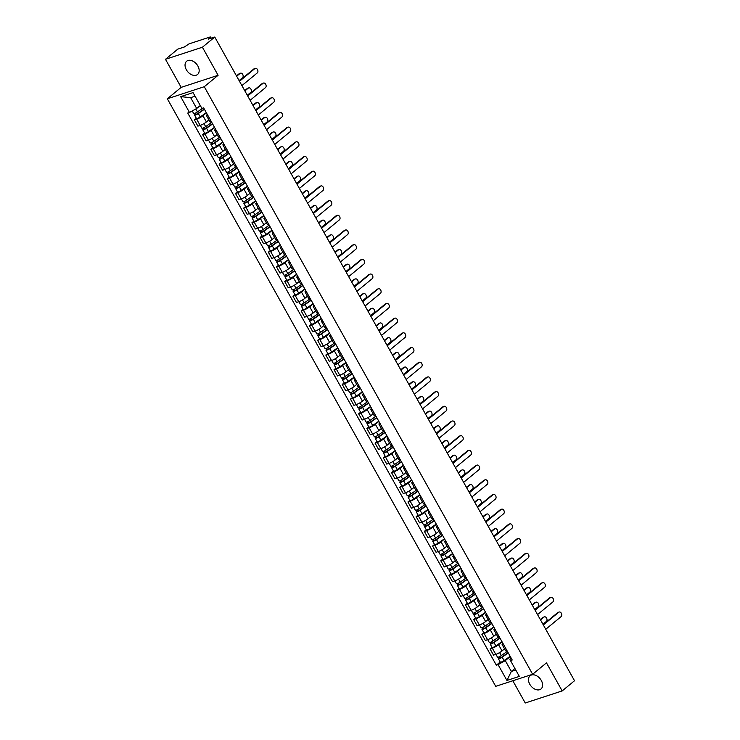 <?xml version="1.0" encoding="UTF-8"?>
<svg xmlns="http://www.w3.org/2000/svg" width="740" height="740" viewBox="0 0 740 740"><rect width="100%" height="100%" fill="white"/><g stroke="black" fill="none" stroke-linecap="round" stroke-linejoin="round"><path stroke-width="1.11" d="M541.301 680.476A8.575 5.837 -129.5 0 0 530.09 675.75A8.575 5.837 -129.5 0 0 529.784 684.25A8.575 5.837 -129.5 0 0 540.995 688.977A8.575 5.837 -129.5 0 0 541.301 680.476M197.867 65.98A8.575 5.837 -129.5 0 0 186.656 61.244A8.575 5.837 -129.5 0 0 186.351 69.745A8.575 5.837 -129.5 0 0 197.562 74.472A8.575 5.837 -129.5 0 0 197.867 65.98M512.811 680.754L525.243 703L562.169 690.929L574.518 680.745L214.757 37.037L202.409 47.221L165.483 59.292L181.171 87.366L167.342 98.781L495.717 686.341L532.643 674.27L204.268 86.71L218.097 75.295L202.409 47.221M165.483 59.292L177.831 49.108L184.371 46.972L189.014 43.882L209.91 37.046L210.585 37L211.251 38.184M562.169 690.929L546.481 662.855L532.643 674.27M210.595 38.397L210.151 37.592L208.227 39.174L214.757 37.037M210.151 37.592L210.585 37M206.423 112.841L202.927 115.736A5.051 0.953 150.8 0 1 196.674 119.196L194.417 119.936L197.894 126.151L200.151 125.421A5.051 0.953 -29.2 0 0 206.395 121.952L208.893 119.899M207.922 115.523A5.051 0.953 150.8 0 1 206.488 115.597A5.051 0.953 150.8 0 1 207.302 114.413M196.368 118.335L194.417 119.936M206.488 115.597L209.966 121.813A5.051 0.953 -29.2 0 0 211.399 121.739M214.637 127.539L211.141 130.425A5.051 0.953 150.8 0 1 204.888 133.894L202.631 134.634L206.108 140.85L208.356 140.11A5.051 0.953 -29.2 0 0 214.609 136.641L217.107 134.588M216.136 130.212A5.051 0.953 150.8 0 1 214.702 130.286A5.051 0.953 150.8 0 1 215.516 129.102M204.573 133.024L202.631 134.634M214.702 130.286L218.171 136.502A5.051 0.953 -29.2 0 0 219.613 136.428M222.851 142.237L219.345 145.123A5.051 0.953 150.8 0 1 213.102 148.592L210.845 149.323L214.322 155.539L216.57 154.808A5.051 0.953 -29.2 0 0 222.823 151.339L225.321 149.286M224.35 144.911A5.051 0.953 150.8 0 1 222.916 144.985A5.051 0.953 150.8 0 1 223.73 143.801M212.787 147.722L210.845 149.323M222.916 144.985L226.385 151.201A5.051 0.953 -29.2 0 0 227.818 151.126M231.065 156.926L227.559 159.812A5.051 0.953 150.8 0 1 221.306 163.281L219.059 164.021L222.527 170.237L224.784 169.497A5.051 0.953 -29.2 0 0 231.037 166.037L233.526 163.975M232.564 159.6A5.051 0.953 150.8 0 1 231.121 159.674A5.051 0.953 150.8 0 1 231.935 158.49M221.001 162.412L219.059 164.021M231.121 159.674L234.599 165.889A5.051 0.953 -29.2 0 0 236.032 165.815M239.279 171.625L235.773 174.511A5.051 0.953 150.8 0 1 229.52 177.979L227.273 178.71L230.741 184.926L232.998 184.195A5.051 0.953 -29.2 0 0 239.251 180.727L241.739 178.673M240.768 174.298A5.051 0.953 150.8 0 1 239.335 174.372A5.051 0.953 150.8 0 1 240.149 173.188M229.215 177.11L227.273 178.71M239.335 174.372L242.812 180.588A5.051 0.953 -29.2 0 0 244.246 180.514M247.484 186.314L243.987 189.2A5.051 0.953 150.8 0 1 237.734 192.668L235.477 193.408L238.955 199.624L241.212 198.884A5.051 0.953 -29.2 0 0 247.456 195.425L249.954 193.362M248.982 188.987A5.051 0.953 150.8 0 1 247.549 189.061A5.051 0.953 150.8 0 1 248.363 187.877M237.429 191.799L235.477 193.408M247.549 189.061L251.026 195.277A5.051 0.953 -29.2 0 0 252.46 195.203M255.698 201.012L252.201 203.898A5.051 0.953 150.8 0 1 245.948 207.367L243.691 208.097L247.169 214.313L249.417 213.583A5.051 0.953 -29.2 0 0 255.67 210.114L258.168 208.06M257.196 203.685A5.051 0.953 150.8 0 1 255.763 203.759A5.051 0.953 150.8 0 1 256.577 202.575M245.634 206.497L243.691 208.097M255.763 203.759L259.231 209.975A5.051 0.953 -29.2 0 0 260.674 209.901M263.912 215.701L260.406 218.596A5.051 0.953 150.8 0 1 254.162 222.056L251.905 222.796L255.383 229.012L257.631 228.272A5.051 0.953 -29.2 0 0 263.884 224.812L266.382 222.749M265.41 218.374A5.051 0.953 150.8 0 1 263.976 218.448A5.051 0.953 150.8 0 1 264.791 217.264M253.848 221.186L251.905 222.796M263.976 218.448L267.445 224.664A5.051 0.953 -29.2 0 0 268.879 224.59M272.126 230.399L268.62 233.285A5.051 0.953 150.8 0 1 262.367 236.754L260.119 237.485L263.588 243.701L265.845 242.97A5.051 0.953 -29.2 0 0 272.098 239.501L274.586 237.447M273.624 233.072A5.051 0.953 150.8 0 1 272.181 233.146A5.051 0.953 150.8 0 1 272.995 231.962M262.062 235.884L260.119 237.485M272.181 233.146L275.659 239.362A5.051 0.953 -29.2 0 0 277.093 239.288M280.34 245.088L276.834 247.983A5.051 0.953 150.8 0 1 270.581 251.443L268.333 252.183L271.802 258.399L274.059 257.659A5.051 0.953 -29.2 0 0 280.312 254.199L282.8 252.136M281.829 247.761A5.051 0.953 150.8 0 1 280.395 247.835A5.051 0.953 150.8 0 1 281.209 246.651M270.276 250.573L268.333 252.183M280.395 247.835L283.873 254.051A5.051 0.953 -29.2 0 0 285.307 253.987M288.545 259.786L285.048 262.672A5.051 0.953 150.8 0 1 278.795 266.141L276.538 266.872L280.016 273.088L282.273 272.357A5.051 0.953 -29.2 0 0 288.517 268.888L291.014 266.835M290.043 262.46A5.051 0.953 150.8 0 1 288.609 262.534A5.051 0.953 150.8 0 1 289.423 261.35M278.49 265.272L276.538 266.872M288.609 262.534L292.087 268.75A5.051 0.953 -29.2 0 0 293.521 268.675M296.759 274.475L293.262 277.371A5.051 0.953 150.8 0 1 287.009 280.83L284.752 281.57L288.23 287.786L290.478 287.046A5.051 0.953 -29.2 0 0 296.731 283.587L299.228 281.524M298.257 277.149A5.051 0.953 150.8 0 1 296.823 277.223A5.051 0.953 150.8 0 1 297.637 276.039M286.695 279.961L284.752 281.57M296.823 277.223L300.292 283.439A5.051 0.953 -29.2 0 0 301.726 283.374M304.973 289.173L301.467 292.06A5.051 0.953 150.8 0 1 295.223 295.528L292.966 296.259L296.444 302.475L298.692 301.744A5.051 0.953 -29.2 0 0 304.945 298.276L307.433 296.222M306.471 291.847A5.051 0.953 150.8 0 1 305.037 291.921A5.051 0.953 150.8 0 1 305.851 290.737M294.909 294.659L292.966 296.259M305.037 291.921L308.506 298.137A5.051 0.953 -29.2 0 0 309.94 298.063M313.187 303.863L309.681 306.758A5.051 0.953 150.8 0 1 303.428 310.217L301.18 310.957L304.649 317.173L306.906 316.433A5.051 0.953 -29.2 0 0 313.159 312.974L315.647 310.911M314.676 306.545A5.051 0.953 150.8 0 1 313.242 306.61A5.051 0.953 150.8 0 1 314.056 305.426M303.123 309.357L301.18 310.957M313.242 306.61L316.72 312.826A5.051 0.953 -29.2 0 0 318.154 312.761M321.401 318.561L317.895 321.447A5.051 0.953 150.8 0 1 311.642 324.916L309.394 325.646L312.863 331.862L315.12 331.132A5.051 0.953 -29.2 0 0 321.373 327.663L323.861 325.609M322.89 321.234A5.051 0.953 150.8 0 1 321.456 321.308A5.051 0.953 150.8 0 1 322.27 320.124M311.337 324.046L309.394 325.646M321.456 321.308L324.934 327.524A5.051 0.953 -29.2 0 0 326.368 327.45M329.605 333.25L326.109 336.145A5.051 0.953 150.8 0 1 319.856 339.605L317.599 340.345L321.077 346.561L323.334 345.821A5.051 0.953 -29.2 0 0 329.578 342.361L332.075 340.298M331.104 335.932A5.051 0.953 150.8 0 1 329.67 335.997A5.051 0.953 150.8 0 1 330.484 334.813M319.55 338.744L317.599 340.345M329.67 335.997L333.148 342.213A5.051 0.953 -29.2 0 0 334.582 342.148M337.819 347.948L334.323 350.834A5.051 0.953 150.8 0 1 328.07 354.303L325.813 355.034L329.291 361.259L331.539 360.519A5.051 0.953 -29.2 0 0 337.792 357.05L340.289 354.996M339.318 350.621A5.051 0.953 150.8 0 1 337.884 350.695A5.051 0.953 150.8 0 1 338.698 349.511M327.755 353.433L325.813 355.034M337.884 350.695L341.353 356.911A5.051 0.953 -29.2 0 0 342.786 356.837M346.033 362.637L342.528 365.532A5.051 0.953 150.8 0 1 336.284 368.992L334.027 369.732L337.505 375.948L339.753 375.208A5.051 0.953 -29.2 0 0 346.006 371.748L348.494 369.686M347.532 365.32A5.051 0.953 150.8 0 1 346.098 365.384A5.051 0.953 150.8 0 1 346.903 364.2M335.969 368.132L334.027 369.732M346.098 365.384L349.567 371.61A5.051 0.953 -29.2 0 0 351 371.536M354.247 377.335L350.742 380.221A5.051 0.953 150.8 0 1 344.489 383.69L342.241 384.43L345.71 390.646L347.966 389.906A5.051 0.953 -29.2 0 0 354.22 386.437L356.708 384.384M355.736 380.009A5.051 0.953 150.8 0 1 354.303 380.082A5.051 0.953 150.8 0 1 355.117 378.899M344.183 382.821L342.241 384.43M354.303 380.082L357.781 386.299A5.051 0.953 -29.2 0 0 359.214 386.225M362.461 392.024L358.956 394.92A5.051 0.953 150.8 0 1 352.703 398.379L350.455 399.119L353.924 405.335L356.18 404.595A5.051 0.953 -29.2 0 0 362.434 401.136L364.922 399.082M363.95 394.707A5.051 0.953 150.8 0 1 362.517 394.772A5.051 0.953 150.8 0 1 363.331 393.588M352.397 397.519L350.455 399.119M362.517 394.772L365.995 400.997A5.051 0.953 -29.2 0 0 367.429 400.923M370.666 406.723L367.17 409.608A5.051 0.953 150.8 0 1 360.917 413.077L358.66 413.817L362.138 420.033L364.394 419.293A5.051 0.953 -29.2 0 0 370.638 415.825L373.136 413.771M372.164 409.396A5.051 0.953 150.8 0 1 370.731 409.47A5.051 0.953 150.8 0 1 371.545 408.286M360.611 412.208L358.66 413.817M370.731 409.47L374.209 415.686A5.051 0.953 -29.2 0 0 375.643 415.612M378.88 421.411L375.374 424.307A5.051 0.953 150.8 0 1 369.131 427.766L366.874 428.506L370.351 434.722L372.599 433.992A5.051 0.953 -29.2 0 0 378.852 430.523L381.35 428.469M380.379 424.094A5.051 0.953 150.8 0 1 378.945 424.168A5.051 0.953 150.8 0 1 379.759 422.984M368.816 426.906L366.874 428.506M378.945 424.168L382.414 430.384A5.051 0.953 -29.2 0 0 383.847 430.31M387.094 436.11L383.588 438.996A5.051 0.953 150.8 0 1 377.335 442.464L375.088 443.204L378.565 449.421L380.813 448.681A5.051 0.953 -29.2 0 0 387.066 445.212L389.555 443.158M388.593 438.783A5.051 0.953 150.8 0 1 387.159 438.857A5.051 0.953 150.8 0 1 387.964 437.673M377.03 441.595L375.088 443.204M387.159 438.857L390.628 445.073A5.051 0.953 -29.2 0 0 392.061 444.999M395.308 450.808L391.802 453.694A5.051 0.953 150.8 0 1 385.549 457.163L383.302 457.894L386.77 464.11L389.027 463.379A5.051 0.953 -29.2 0 0 395.28 459.91L397.769 457.857M396.797 453.481A5.051 0.953 150.8 0 1 395.364 453.555A5.051 0.953 150.8 0 1 396.178 452.371M385.244 456.293L383.302 457.894M395.364 453.555L398.842 459.771A5.051 0.953 -29.2 0 0 400.275 459.697M403.522 465.497L400.016 468.383A5.051 0.953 150.8 0 1 393.763 471.852L391.516 472.592L394.984 478.808L397.241 478.068A5.051 0.953 -29.2 0 0 403.485 474.608L405.983 472.546M405.011 468.17A5.051 0.953 150.8 0 1 403.578 468.244A5.051 0.953 150.8 0 1 404.392 467.06M393.458 470.982L391.516 472.592M403.578 468.244L407.055 474.46A5.051 0.953 -29.2 0 0 408.489 474.386M411.727 480.195L408.23 483.081A5.051 0.953 150.8 0 1 401.977 486.55L399.72 487.281L403.198 493.497L405.446 492.766A5.051 0.953 -29.2 0 0 411.699 489.297L414.197 487.244M413.225 482.868A5.051 0.953 150.8 0 1 411.792 482.943A5.051 0.953 150.8 0 1 412.606 481.759M401.672 485.68L399.72 487.281M411.792 482.943L415.269 489.159A5.051 0.953 -29.2 0 0 416.703 489.085M419.941 494.884L416.435 497.77A5.051 0.953 150.8 0 1 410.191 501.239L407.934 501.979L411.412 508.195L413.66 507.455A5.051 0.953 -29.2 0 0 419.913 503.996L422.411 501.933M421.439 497.558A5.051 0.953 150.8 0 1 420.006 497.632A5.051 0.953 150.8 0 1 420.82 496.448M409.877 500.37L407.934 501.979M420.006 497.632L423.474 503.848A5.051 0.953 -29.2 0 0 424.908 503.774M428.155 509.582L424.649 512.469A5.051 0.953 150.8 0 1 418.396 515.937L416.148 516.668L419.626 522.884L421.874 522.153A5.051 0.953 -29.2 0 0 428.127 518.685L430.615 516.631M429.653 512.256A5.051 0.953 150.8 0 1 428.22 512.33A5.051 0.953 150.8 0 1 429.024 511.146M418.091 515.068L416.148 516.668M428.22 512.33L431.688 518.546A5.051 0.953 -29.2 0 0 433.122 518.472M436.369 524.271L432.863 527.167A5.051 0.953 150.8 0 1 426.61 530.626L424.362 531.366L427.831 537.582L430.088 536.842A5.051 0.953 -29.2 0 0 436.341 533.383L438.829 531.32M437.858 526.945A5.051 0.953 150.8 0 1 436.424 527.019A5.051 0.953 150.8 0 1 437.238 525.835M426.305 529.757L424.362 531.366M436.424 527.019L439.902 533.235A5.051 0.953 -29.2 0 0 441.336 533.161M444.583 538.97L441.077 541.856A5.051 0.953 150.8 0 1 434.824 545.324L432.576 546.055L436.045 552.271L438.302 551.541A5.051 0.953 -29.2 0 0 444.546 548.072L447.043 546.018M446.072 541.643A5.051 0.953 150.8 0 1 444.638 541.717A5.051 0.953 150.8 0 1 445.452 540.533M434.519 544.455L432.576 546.055M444.638 541.717L448.116 547.933A5.051 0.953 -29.2 0 0 449.55 547.859M452.788 553.659L449.291 556.554A5.051 0.953 150.8 0 1 443.038 560.014L440.781 560.754L444.259 566.97L446.507 566.23A5.051 0.953 -29.2 0 0 452.76 562.77L455.257 560.707M454.286 556.332A5.051 0.953 150.8 0 1 452.852 556.406A5.051 0.953 150.8 0 1 453.666 555.222M442.733 559.144L440.781 560.754M452.852 556.406L456.33 562.622A5.051 0.953 -29.2 0 0 457.764 562.557M461.002 568.357L457.496 571.243A5.051 0.953 150.8 0 1 451.252 574.712L448.995 575.442L452.473 581.659L454.721 580.928A5.051 0.953 -29.2 0 0 460.974 577.459L463.471 575.405M462.5 571.03A5.051 0.953 150.8 0 1 461.066 571.104A5.051 0.953 150.8 0 1 461.88 569.92M450.938 573.842L448.995 575.442M461.066 571.104L464.535 577.32A5.051 0.953 -29.2 0 0 465.969 577.246M469.216 583.046L465.71 585.941A5.051 0.953 150.8 0 1 459.457 589.401L457.209 590.141L460.687 596.357L462.935 595.617A5.051 0.953 -29.2 0 0 469.188 592.157L471.676 590.095M470.714 585.729A5.051 0.953 150.8 0 1 469.28 585.793A5.051 0.953 150.8 0 1 470.085 584.609M459.151 588.531L457.209 590.141M469.28 585.793L472.749 592.009A5.051 0.953 -29.2 0 0 474.183 591.945M477.43 597.744L473.924 600.63A5.051 0.953 150.8 0 1 467.671 604.099L465.423 604.83L468.892 611.046L471.149 610.315A5.051 0.953 -29.2 0 0 477.402 606.846L479.89 604.793M478.919 600.418A5.051 0.953 150.8 0 1 477.485 600.491A5.051 0.953 150.8 0 1 478.299 599.308M467.365 603.23L465.423 604.83M477.485 600.491L480.963 606.707A5.051 0.953 -29.2 0 0 482.397 606.634M485.644 612.433L482.138 615.329A5.051 0.953 150.8 0 1 475.885 618.788L473.637 619.528L477.106 625.744L479.363 625.004A5.051 0.953 -29.2 0 0 485.607 621.545L488.104 619.482M487.133 615.116A5.051 0.953 150.8 0 1 485.699 615.18A5.051 0.953 150.8 0 1 486.513 613.996M475.579 617.928L473.637 619.528M485.699 615.18L489.177 621.397A5.051 0.953 -29.2 0 0 490.611 621.332M493.848 627.132L490.352 630.018A5.051 0.953 150.8 0 1 484.099 633.486L481.842 634.217L485.32 640.433L487.568 639.702A5.051 0.953 -29.2 0 0 493.821 636.234L496.318 634.18M495.347 629.805A5.051 0.953 150.8 0 1 493.913 629.879A5.051 0.953 150.8 0 1 494.727 628.695M483.793 632.617L481.842 634.217M493.913 629.879L497.391 636.095A5.051 0.953 -29.2 0 0 498.825 636.021M502.062 641.821L498.557 644.716A5.051 0.953 150.8 0 1 492.313 648.175L490.056 648.915L493.534 655.131L495.782 654.391A5.051 0.953 -29.2 0 0 502.035 650.932L504.532 648.869M503.561 644.503A5.051 0.953 150.8 0 1 502.127 644.568A5.051 0.953 150.8 0 1 502.941 643.384M491.998 647.315L490.056 648.915M502.127 644.568L505.596 650.784A5.051 0.953 -29.2 0 0 507.029 650.719M195.073 96.209L190.643 97.652L196.701 108.484L200.281 105.524M196.701 108.484L189.496 112.48L180.653 96.653L193.057 92.602L201.9 108.419L203.639 107.855L512.228 660.006L510.489 660.57L519.332 676.397L506.928 680.449L498.085 664.631L505.281 660.635L511.34 671.467L515.771 670.015M189.496 112.48L187.756 113.044L496.346 665.195L498.085 664.631M167.342 98.781L204.268 86.71M181.171 87.366L218.097 75.295M514.929 668.507L511.34 671.467L506.928 680.449M510.276 656.519L505.281 660.635M510.489 660.57L509.86 659.137L511.146 658.082M500.212 662.004L496.346 665.195M180.653 96.653L190.643 97.652M239.298 80.947L253.894 68.913A2.525 1.785 -108.1 0 1 254.32 68.672L255.272 68.367A2.525 1.785 71.9 0 0 254.847 68.598L239.482 81.28M241.906 85.609L257.27 72.927A2.525 1.785 71.9 0 0 257.64 69.893A2.525 1.785 71.9 0 0 255.272 68.367M202.88 108.105L197.441 111.925A2.747 0.518 150.8 0 1 193.667 113.507L192.243 110.954M204.268 108.983L197.626 113.655L195.813 114.413L195.508 113.044M239.094 80.577L242.498 77.756A2.525 1.785 71.9 0 0 242.868 74.722A2.525 1.785 71.9 0 0 240.509 73.195A2.525 1.785 71.9 0 0 240.084 73.427L236.671 76.239M204.416 109.252L198.339 113.525A2.747 0.518 150.8 0 1 194.565 115.116A2.747 0.518 150.8 0 1 195.12 114.376L194.583 113.424M206.312 112.647L200.235 116.92A2.747 0.518 150.8 0 1 196.461 118.502L194.565 115.116M236.486 75.915L239.122 73.741A2.525 1.785 -108.1 0 1 239.547 73.51L240.509 73.195M196.248 114.376L195.12 114.376M247.511 95.645L262.099 83.602A2.525 1.785 -108.1 0 1 262.524 83.37L263.486 83.056A2.525 1.785 71.9 0 0 263.061 83.296L247.696 95.969M250.12 100.307L265.484 87.625A2.525 1.785 71.9 0 0 265.854 84.582A2.525 1.785 71.9 0 0 263.486 83.056M255.725 110.334L270.313 98.3A2.525 1.785 -108.1 0 1 270.738 98.059L271.7 97.754A2.525 1.785 71.9 0 0 271.275 97.985L255.911 110.667M258.325 114.996L273.698 102.314A2.525 1.785 71.9 0 0 274.059 99.28A2.525 1.785 71.9 0 0 271.7 97.754M211.733 122.34L205.655 126.623A2.747 0.518 150.8 0 1 201.881 128.205L200.299 125.365M212.482 123.672L205.831 128.344L204.027 129.112L203.722 127.743M247.299 95.266L250.712 92.454A2.525 1.785 71.9 0 0 251.082 89.41A2.525 1.785 71.9 0 0 248.714 87.884A2.525 1.785 71.9 0 0 248.289 88.125L244.885 90.937M212.63 123.941L206.553 128.224A2.747 0.518 150.8 0 1 202.779 129.805A2.747 0.518 150.8 0 1 203.334 129.065L202.797 128.122M214.526 127.335L208.44 131.609A2.747 0.518 150.8 0 1 204.675 133.2L202.779 129.805M244.7 90.604L247.336 88.439A2.525 1.785 -108.1 0 1 247.761 88.199L248.714 87.884M204.462 129.065L203.334 129.065M219.947 137.039L213.869 141.312A2.747 0.518 150.8 0 1 210.095 142.903L208.504 140.064M220.696 138.371L214.045 143.042L212.232 143.801L211.936 142.431M255.513 109.964L258.926 107.152A2.525 1.785 71.9 0 0 259.296 104.109A2.525 1.785 71.9 0 0 256.928 102.583A2.525 1.785 71.9 0 0 256.502 102.814L253.089 105.626M220.844 138.639L214.757 142.912A2.747 0.518 150.8 0 1 210.993 144.504A2.747 0.518 150.8 0 1 211.538 143.763L211.011 142.811M222.74 142.034L216.654 146.307A2.747 0.518 150.8 0 1 212.889 147.889L210.993 144.504M252.914 105.302L255.541 103.128A2.525 1.785 -108.1 0 1 255.966 102.897L256.928 102.583M212.676 143.763L211.538 143.763M263.94 125.032L278.527 112.998A2.525 1.785 -108.1 0 1 278.952 112.758L279.914 112.443A2.525 1.785 71.9 0 0 279.489 112.683L264.115 125.356M266.539 129.694L281.912 117.013A2.525 1.785 71.9 0 0 282.273 113.969A2.525 1.785 71.9 0 0 279.914 112.443M272.144 139.721L286.741 127.687A2.525 1.785 -108.1 0 1 287.166 127.456L288.128 127.141A2.525 1.785 71.9 0 0 287.703 127.373L272.329 140.054M274.753 144.383L290.117 131.711A2.525 1.785 71.9 0 0 290.487 128.667A2.525 1.785 71.9 0 0 288.128 127.141M280.358 154.419L294.955 142.385A2.525 1.785 -108.1 0 1 295.38 142.145L296.333 141.83A2.525 1.785 71.9 0 0 295.907 142.071L280.543 154.743M282.967 159.082L298.331 146.4A2.525 1.785 71.9 0 0 298.701 143.357A2.525 1.785 71.9 0 0 296.333 141.83M228.161 151.728L222.074 156.011A2.747 0.518 150.8 0 1 218.309 157.592L216.718 154.753M228.901 153.06L222.259 157.74L220.446 158.499L220.141 157.13M263.727 124.653L267.14 121.841A2.525 1.785 71.9 0 0 267.501 118.798A2.525 1.785 71.9 0 0 265.142 117.272A2.525 1.785 71.9 0 0 264.716 117.512L261.303 120.324M229.058 153.337L222.971 157.611A2.747 0.518 150.8 0 1 219.197 159.192A2.747 0.518 150.8 0 1 219.752 158.462L219.225 157.509M230.954 156.723L224.868 160.996A2.747 0.518 150.8 0 1 221.094 162.587L219.197 159.192M261.118 120L263.755 117.826A2.525 1.785 -108.1 0 1 264.18 117.586L265.142 117.272M220.89 158.453L219.752 158.462M236.375 166.426L230.288 170.7A2.747 0.518 150.8 0 1 226.523 172.291L224.932 169.451M237.114 167.758L230.473 172.429L228.66 173.188L228.355 171.819M271.941 139.351L275.354 136.539A2.525 1.785 71.9 0 0 275.715 133.496A2.525 1.785 71.9 0 0 273.356 131.97A2.525 1.785 71.9 0 0 272.93 132.201L269.517 135.013M237.272 168.026L231.185 172.3A2.747 0.518 150.8 0 1 227.411 173.891A2.747 0.518 150.8 0 1 227.966 173.151L227.439 172.198M239.159 171.421L233.082 175.695A2.747 0.518 150.8 0 1 229.308 177.276L227.411 173.891M269.332 134.689L271.969 132.516A2.525 1.785 -108.1 0 1 272.394 132.284L273.356 131.97M229.104 173.151L227.966 173.151M244.589 181.115L238.502 185.398A2.747 0.518 150.8 0 1 234.728 186.98L233.146 184.14M245.329 182.456L238.687 187.128L236.874 187.886L236.569 186.517M280.155 154.04L283.559 151.228A2.525 1.785 71.9 0 0 283.929 148.185A2.525 1.785 71.9 0 0 281.57 146.659A2.525 1.785 71.9 0 0 281.144 146.899L277.731 149.711M245.477 182.725L239.399 186.998A2.747 0.518 150.8 0 1 235.625 188.58A2.747 0.518 150.8 0 1 236.18 187.849L235.644 186.896M247.373 186.11L241.296 190.383A2.747 0.518 150.8 0 1 237.521 191.975L235.625 188.58M277.546 149.388L280.183 147.214A2.525 1.785 -108.1 0 1 280.608 146.973L281.57 146.659M237.309 187.84L236.18 187.849M288.572 169.108L303.16 157.074A2.525 1.785 -108.1 0 1 303.585 156.843L304.547 156.529A2.525 1.785 71.9 0 0 304.121 156.76L288.757 169.442M291.181 173.771L306.545 161.098A2.525 1.785 71.9 0 0 306.915 158.055A2.525 1.785 71.9 0 0 304.547 156.529M252.793 195.813L246.716 200.087A2.747 0.518 150.8 0 1 242.942 201.678L241.36 198.838M253.543 197.145L246.892 201.817L245.088 202.575L244.783 201.206M288.36 168.738L291.773 165.927A2.525 1.785 71.9 0 0 292.143 162.883A2.525 1.785 71.9 0 0 289.775 161.357A2.525 1.785 71.9 0 0 289.349 161.588L285.945 164.4M253.691 197.413L247.613 201.687A2.747 0.518 150.8 0 1 243.839 203.278A2.747 0.518 150.8 0 1 244.394 202.538L243.858 201.595M255.587 200.808L249.5 205.082A2.747 0.518 150.8 0 1 245.736 206.663L243.839 203.278M285.76 164.077L288.397 161.903A2.525 1.785 -108.1 0 1 288.822 161.672L289.775 161.357M245.523 202.538L244.394 202.538M296.786 183.807L311.374 171.773A2.525 1.785 -108.1 0 1 311.799 171.532L312.761 171.218A2.525 1.785 71.9 0 0 312.336 171.458L296.971 184.131M299.386 188.469L314.759 175.787A2.525 1.785 71.9 0 0 315.12 172.744A2.525 1.785 71.9 0 0 312.761 171.218M261.007 210.512L254.93 214.785A2.747 0.518 150.8 0 1 251.156 216.367L249.565 213.527M261.757 211.844L255.106 216.515L253.293 217.273L252.997 215.904M296.574 183.428L299.987 180.615A2.525 1.785 71.9 0 0 300.357 177.572A2.525 1.785 71.9 0 0 297.989 176.046A2.525 1.785 71.9 0 0 297.563 176.287L294.15 179.099M261.904 212.112L255.818 216.385A2.747 0.518 150.8 0 1 252.053 217.967A2.747 0.518 150.8 0 1 252.599 217.236L252.072 216.284M263.801 215.497L257.714 219.771A2.747 0.518 150.8 0 1 253.95 221.362L252.053 217.967M293.974 178.775L296.601 176.601A2.525 1.785 -108.1 0 1 297.027 176.361L297.989 176.046M253.737 217.236L252.599 217.236M305 198.496L319.588 186.462A2.525 1.785 -108.1 0 1 320.013 186.23L320.975 185.916A2.525 1.785 71.9 0 0 320.55 186.147L305.176 198.829M307.6 203.158L322.973 190.485A2.525 1.785 71.9 0 0 323.334 187.442A2.525 1.785 71.9 0 0 320.975 185.916M269.221 225.201L263.135 229.474A2.747 0.518 150.8 0 1 259.37 231.065L257.779 228.225M269.961 226.533L263.32 231.204L261.507 231.962L261.202 230.593M304.788 198.126L308.201 195.314A2.525 1.785 71.9 0 0 308.562 192.271A2.525 1.785 71.9 0 0 306.203 190.744A2.525 1.785 71.9 0 0 305.777 190.976L302.364 193.797M270.118 226.801L264.032 231.074A2.747 0.518 150.8 0 1 260.258 232.665A2.747 0.518 150.8 0 1 260.813 231.925L260.286 230.982M272.015 230.196L265.928 234.469A2.747 0.518 150.8 0 1 262.154 236.051L260.258 232.665M302.179 193.464L304.815 191.29A2.525 1.785 -108.1 0 1 305.241 191.059L306.203 190.744M261.951 231.925L260.813 231.925M313.205 213.194L327.802 201.16A2.525 1.785 -108.1 0 1 328.227 200.919L329.189 200.605A2.525 1.785 71.9 0 0 328.764 200.845L313.39 213.518M315.814 217.856L331.178 205.174A2.525 1.785 71.9 0 0 331.548 202.131A2.525 1.785 71.9 0 0 329.189 200.605M277.435 239.899L271.349 244.172A2.747 0.518 150.8 0 1 267.575 245.754L265.993 242.914M278.175 241.231L271.534 245.902L269.721 246.661L269.416 245.292M313.002 212.815L316.415 210.003A2.525 1.785 71.9 0 0 316.776 206.96A2.525 1.785 71.9 0 0 314.417 205.433A2.525 1.785 71.9 0 0 313.991 205.674L310.578 208.486M278.323 241.499L272.246 245.773A2.747 0.518 150.8 0 1 268.472 247.354A2.747 0.518 150.8 0 1 269.027 246.624L268.5 245.671M280.22 244.885L274.142 249.158A2.747 0.518 150.8 0 1 270.368 250.749L268.472 247.354M310.393 208.162L313.029 205.988A2.525 1.785 -108.1 0 1 313.455 205.748L314.417 205.433M270.165 246.624L269.027 246.624M321.419 227.883L336.016 215.849A2.525 1.785 -108.1 0 1 336.441 215.618L337.394 215.303A2.525 1.785 71.9 0 0 336.968 215.534L321.604 228.216M324.028 232.545L339.392 219.873A2.525 1.785 71.9 0 0 339.762 216.829A2.525 1.785 71.9 0 0 337.394 215.303M329.633 242.581L344.22 230.547A2.525 1.785 -108.1 0 1 344.646 230.306L345.608 229.992A2.525 1.785 71.9 0 0 345.182 230.233L329.818 242.905M332.242 247.243L347.606 234.562A2.525 1.785 71.9 0 0 347.976 231.518A2.525 1.785 71.9 0 0 345.608 229.992M337.847 257.279L352.434 245.236A2.525 1.785 -108.1 0 1 352.86 245.005L353.822 244.69A2.525 1.785 71.9 0 0 353.396 244.921L338.032 257.603M340.446 261.932L355.82 249.26A2.525 1.785 71.9 0 0 356.18 246.217A2.525 1.785 71.9 0 0 353.822 244.69M346.061 271.969L360.648 259.934A2.525 1.785 -108.1 0 1 361.074 259.694L362.036 259.379A2.525 1.785 71.9 0 0 361.61 259.62L346.237 272.292M348.66 276.631L364.034 263.949A2.525 1.785 71.9 0 0 364.394 260.915A2.525 1.785 71.9 0 0 362.036 259.379M354.266 286.667L368.862 274.623A2.525 1.785 -108.1 0 1 369.288 274.392L370.25 274.078A2.525 1.785 71.9 0 0 369.824 274.309L354.451 286.99M356.874 291.32L372.239 278.647A2.525 1.785 71.9 0 0 372.608 275.604A2.525 1.785 71.9 0 0 370.25 274.078M362.48 301.356L377.076 289.322A2.525 1.785 -108.1 0 1 377.502 289.081L378.454 288.767A2.525 1.785 71.9 0 0 378.029 289.007L362.665 301.68M365.088 306.018L380.453 293.336A2.525 1.785 71.9 0 0 380.822 290.302A2.525 1.785 71.9 0 0 378.454 288.767M285.649 254.588L279.563 258.861A2.747 0.518 150.8 0 1 275.789 260.452L274.207 257.613M286.389 255.92L279.748 260.591L277.935 261.35L277.63 259.981M321.216 227.513L324.62 224.701A2.525 1.785 71.9 0 0 324.989 221.658A2.525 1.785 71.9 0 0 322.631 220.131A2.525 1.785 71.9 0 0 322.205 220.363L318.792 223.184M286.537 256.188L280.46 260.462A2.747 0.518 150.8 0 1 276.686 262.053A2.747 0.518 150.8 0 1 277.241 261.312L276.704 260.369M288.433 259.583L282.356 263.856A2.747 0.518 150.8 0 1 278.582 265.438L276.686 262.053M318.607 222.851L321.243 220.677A2.525 1.785 -108.1 0 1 321.669 220.446L322.631 220.131M278.37 261.312L277.241 261.312M293.854 269.286L287.777 273.56A2.747 0.518 150.8 0 1 284.003 275.141L282.421 272.302M294.603 270.618L287.953 275.289L286.149 276.048L285.844 274.679M329.42 242.211L332.834 239.39A2.525 1.785 71.9 0 0 333.204 236.356A2.525 1.785 71.9 0 0 330.836 234.821A2.525 1.785 71.9 0 0 330.41 235.061L327.006 237.873M294.751 270.886L288.674 275.16A2.747 0.518 150.8 0 1 284.9 276.742A2.747 0.518 150.8 0 1 285.446 276.011L284.918 275.058M296.647 274.272L290.561 278.545A2.747 0.518 150.8 0 1 286.796 280.136L284.9 276.742M326.821 237.549L329.457 235.376A2.525 1.785 -108.1 0 1 329.883 235.135L330.836 234.821M286.584 276.011L285.446 276.011M302.068 283.975L295.991 288.249A2.747 0.518 150.8 0 1 292.217 289.839L290.626 287M302.817 285.307L296.167 289.978L294.354 290.746L294.058 289.368M337.634 256.9L341.048 254.088A2.525 1.785 71.9 0 0 341.418 251.045A2.525 1.785 71.9 0 0 339.05 249.519A2.525 1.785 71.9 0 0 338.624 249.75L335.211 252.571M302.965 285.575L296.879 289.849A2.747 0.518 150.8 0 1 293.114 291.44A2.747 0.518 150.8 0 1 293.66 290.7L293.132 289.756M304.861 288.97L298.775 293.243A2.747 0.518 150.8 0 1 295.01 294.825L293.114 291.44M335.035 252.238L337.662 250.064A2.525 1.785 -108.1 0 1 338.088 249.833L339.05 249.519M294.798 290.7L293.66 290.7M310.282 298.673L304.196 302.947A2.747 0.518 150.8 0 1 300.431 304.529L298.84 301.689M311.022 300.005L304.381 304.677L302.568 305.435L302.262 304.066M345.848 271.599L349.262 268.777A2.525 1.785 71.9 0 0 349.622 265.743A2.525 1.785 71.9 0 0 347.264 264.208A2.525 1.785 71.9 0 0 346.838 264.448L343.425 267.26M311.179 300.274L305.093 304.547A2.747 0.518 150.8 0 1 301.319 306.129A2.747 0.518 150.8 0 1 301.874 305.398L301.346 304.445M313.075 303.659L306.989 307.942A2.747 0.518 150.8 0 1 303.215 309.524L301.319 306.129M343.24 266.937L345.876 264.763A2.525 1.785 -108.1 0 1 346.302 264.522L347.264 264.208M303.012 305.398L301.874 305.398M318.496 313.362L312.41 317.636A2.747 0.518 150.8 0 1 308.636 319.227L307.054 316.387M319.236 314.694L312.595 319.365L310.782 320.133L310.476 318.755M354.062 286.288L357.476 283.476A2.525 1.785 71.9 0 0 357.836 280.432A2.525 1.785 71.9 0 0 355.478 278.906A2.525 1.785 71.9 0 0 355.052 279.137L351.639 281.959M319.384 314.963L313.307 319.236A2.747 0.518 150.8 0 1 309.533 320.827A2.747 0.518 150.8 0 1 310.088 320.087L309.561 319.144M321.28 318.357L315.203 322.631A2.747 0.518 150.8 0 1 311.429 324.213L309.533 320.827M351.454 281.625L354.09 279.452A2.525 1.785 -108.1 0 1 354.516 279.221L355.478 278.906M311.226 320.087L310.088 320.087M326.71 328.061L320.624 332.334A2.747 0.518 150.8 0 1 316.85 333.916L315.268 331.076M327.45 329.393L320.808 334.064L318.996 334.822L318.69 333.453M362.276 300.986L365.68 298.164A2.525 1.785 71.9 0 0 366.05 295.131A2.525 1.785 71.9 0 0 363.692 293.595A2.525 1.785 71.9 0 0 363.266 293.836L359.853 296.647M327.598 329.661L321.521 333.934A2.747 0.518 150.8 0 1 317.747 335.516A2.747 0.518 150.8 0 1 318.302 334.785L317.765 333.832M329.494 333.046L323.417 337.329A2.747 0.518 150.8 0 1 319.643 338.911L317.747 335.516M359.668 296.324L362.304 294.15A2.525 1.785 -108.1 0 1 362.73 293.91L363.692 293.595M319.43 334.785L318.302 334.785M370.694 316.054L385.281 304.011A2.525 1.785 -108.1 0 1 385.707 303.779L386.668 303.465A2.525 1.785 71.9 0 0 386.243 303.696L370.879 316.378M373.302 320.707L388.667 308.034A2.525 1.785 71.9 0 0 389.036 304.991A2.525 1.785 71.9 0 0 386.668 303.465M334.915 342.75L328.838 347.023A2.747 0.518 150.8 0 1 325.064 348.614L323.482 345.774M335.664 344.082L329.013 348.753L327.21 349.521L326.904 348.142M370.481 315.675L373.894 312.863A2.525 1.785 71.9 0 0 374.264 309.82A2.525 1.785 71.9 0 0 371.896 308.293A2.525 1.785 71.9 0 0 371.471 308.525L368.067 311.346M335.812 344.35L329.735 348.632A2.747 0.518 150.8 0 1 325.961 350.214A2.747 0.518 150.8 0 1 326.507 349.474L325.979 348.531M337.708 347.745L331.622 352.018A2.747 0.518 150.8 0 1 327.857 353.609L325.961 350.214M367.882 311.013L370.518 308.839A2.525 1.785 -108.1 0 1 370.944 308.608L371.896 308.293M327.644 349.474L326.507 349.474M378.908 330.743L393.495 318.709A2.525 1.785 -108.1 0 1 393.921 318.468L394.882 318.154A2.525 1.785 71.9 0 0 394.457 318.394L379.093 331.067M381.507 335.405L396.881 322.723A2.525 1.785 71.9 0 0 397.241 319.689A2.525 1.785 71.9 0 0 394.882 318.154M343.129 357.448L337.052 361.721A2.747 0.518 150.8 0 1 333.278 363.303L331.687 360.473M343.878 358.78L337.227 363.451L335.414 364.21L335.118 362.841M378.695 330.373L382.108 327.552A2.525 1.785 71.9 0 0 382.478 324.518A2.525 1.785 71.9 0 0 380.11 322.982A2.525 1.785 71.9 0 0 379.685 323.223L376.272 326.035M344.026 359.048L337.94 363.322A2.747 0.518 150.8 0 1 334.175 364.903A2.747 0.518 150.8 0 1 334.721 364.173L334.193 363.22M345.922 362.434L339.836 366.716A2.747 0.518 150.8 0 1 336.062 368.298L334.175 364.903M376.096 325.711L378.723 323.537A2.525 1.785 -108.1 0 1 379.148 323.297L380.11 322.982M335.858 364.173L334.721 364.173M387.122 345.441L401.709 333.398A2.525 1.785 -108.1 0 1 402.135 333.167L403.096 332.852A2.525 1.785 71.9 0 0 402.671 333.083L387.298 345.765M389.721 350.094L405.095 337.421A2.525 1.785 71.9 0 0 405.455 334.378A2.525 1.785 71.9 0 0 403.096 332.852M351.343 372.137L345.256 376.41A2.747 0.518 150.8 0 1 341.492 378.001L339.901 375.161M352.083 373.469L345.441 378.14L343.628 378.908L343.323 377.529M386.909 345.062L390.322 342.25A2.525 1.785 71.9 0 0 390.683 339.207A2.525 1.785 71.9 0 0 388.324 337.68A2.525 1.785 71.9 0 0 387.899 337.921L384.486 340.733M352.24 373.737L346.154 378.02A2.747 0.518 150.8 0 1 342.38 379.601A2.747 0.518 150.8 0 1 342.935 378.861L342.407 377.918M354.136 377.132L348.05 381.405A2.747 0.518 150.8 0 1 344.276 382.996L342.38 379.601M384.3 340.4L386.937 338.226A2.525 1.785 -108.1 0 1 387.362 337.995L388.324 337.68M344.072 378.861L342.935 378.861M395.327 360.13L409.923 348.096A2.525 1.785 -108.1 0 1 410.349 347.856L411.311 347.541A2.525 1.785 71.9 0 0 410.885 347.782L395.512 360.463M397.935 364.792L413.299 352.111A2.525 1.785 71.9 0 0 413.669 349.077A2.525 1.785 71.9 0 0 411.311 347.541M359.557 386.835L353.47 391.108A2.747 0.518 150.8 0 1 349.696 392.69L348.115 389.86M360.297 388.167L353.655 392.838L351.842 393.597L351.537 392.228M395.123 359.76L398.536 356.939A2.525 1.785 71.9 0 0 398.897 353.905A2.525 1.785 71.9 0 0 396.538 352.379A2.525 1.785 71.9 0 0 396.113 352.61L392.7 355.422M360.445 388.435L354.368 392.709A2.747 0.518 150.8 0 1 350.594 394.3A2.747 0.518 150.8 0 1 351.149 393.56L350.621 392.607M362.341 391.821L356.264 396.104A2.747 0.518 150.8 0 1 352.49 397.685L350.594 394.3M392.514 355.098L395.151 352.925A2.525 1.785 -108.1 0 1 395.576 352.684L396.538 352.379M352.286 393.56L351.149 393.56M403.541 374.829L418.137 362.785A2.525 1.785 -108.1 0 1 418.562 362.554L419.515 362.239A2.525 1.785 71.9 0 0 419.09 362.471L403.726 375.152M406.149 379.481L421.513 366.809A2.525 1.785 71.9 0 0 421.883 363.766A2.525 1.785 71.9 0 0 419.515 362.239M367.771 401.524L361.684 405.798A2.747 0.518 150.8 0 1 357.91 407.389L356.329 404.549M368.511 402.856L361.86 407.527L360.056 408.295L359.751 406.926M403.337 374.449L406.741 371.637A2.525 1.785 71.9 0 0 407.111 368.594A2.525 1.785 71.9 0 0 404.752 367.068A2.525 1.785 71.9 0 0 404.327 367.308L400.914 370.12M368.659 403.124L362.582 407.407A2.747 0.518 150.8 0 1 358.808 408.989A2.747 0.518 150.8 0 1 359.363 408.249L358.826 407.305M370.555 406.519L364.478 410.793A2.747 0.518 150.8 0 1 360.704 412.384L358.808 408.989M400.729 369.787L403.365 367.614A2.525 1.785 -108.1 0 1 403.79 367.382L404.752 367.068M360.491 408.249L359.363 408.249M411.755 389.518L426.342 377.483A2.525 1.785 -108.1 0 1 426.767 377.243L427.729 376.938A2.525 1.785 71.9 0 0 427.304 377.169L411.94 389.851M414.354 394.18L429.727 381.498A2.525 1.785 71.9 0 0 430.097 378.464A2.525 1.785 71.9 0 0 427.729 376.938M375.976 416.222L369.898 420.496A2.747 0.518 150.8 0 1 366.124 422.078L364.543 419.247M376.725 417.554L370.074 422.226L368.27 422.984L367.965 421.615M411.542 389.148L414.955 386.326A2.525 1.785 71.9 0 0 415.325 383.292A2.525 1.785 71.9 0 0 412.957 381.766A2.525 1.785 71.9 0 0 412.532 381.997L409.128 384.809M376.873 417.822L370.786 422.096A2.747 0.518 150.8 0 1 367.022 423.687A2.747 0.518 150.8 0 1 367.567 422.947L367.04 421.994M378.769 421.217L372.683 425.491A2.747 0.518 150.8 0 1 368.918 427.072L367.022 423.687M408.943 384.486L411.579 382.312A2.525 1.785 -108.1 0 1 412.004 382.081L412.957 381.766M368.705 422.947L367.567 422.947M419.969 404.216L434.556 392.172A2.525 1.785 -108.1 0 1 434.981 391.941L435.943 391.627A2.525 1.785 71.9 0 0 435.518 391.867L420.154 404.539M422.568 408.878L437.941 396.196A2.525 1.785 71.9 0 0 438.302 393.153A2.525 1.785 71.9 0 0 435.943 391.627M384.19 430.911L378.112 435.194A2.747 0.518 150.8 0 1 374.338 436.776L372.747 433.936M384.939 432.243L378.288 436.914L376.475 437.682L376.179 436.313M419.756 403.837L423.169 401.025A2.525 1.785 71.9 0 0 423.539 397.981A2.525 1.785 71.9 0 0 421.171 396.455A2.525 1.785 71.9 0 0 420.746 396.696L417.332 399.507M385.087 432.512L379 436.794A2.747 0.518 150.8 0 1 375.236 438.376A2.747 0.518 150.8 0 1 375.781 437.636L375.254 436.693M386.983 435.906L380.897 440.18A2.747 0.518 150.8 0 1 377.123 441.771L375.236 438.376M417.157 399.175L419.784 397.01A2.525 1.785 -108.1 0 1 420.209 396.769L421.171 396.455M376.919 437.636L375.781 437.636M428.183 418.905L442.77 406.871A2.525 1.785 -108.1 0 1 443.195 406.63L444.157 406.325A2.525 1.785 71.9 0 0 443.732 406.556L428.358 419.238M430.782 423.567L446.155 410.885A2.525 1.785 71.9 0 0 446.516 407.851A2.525 1.785 71.9 0 0 444.157 406.325M392.404 445.61L386.317 449.883A2.747 0.518 150.8 0 1 382.552 451.474L380.961 448.634M393.144 446.942L386.502 451.613L384.689 452.371L384.384 451.002M427.97 418.535L431.383 415.723A2.525 1.785 71.9 0 0 431.744 412.68A2.525 1.785 71.9 0 0 429.385 411.153A2.525 1.785 71.9 0 0 428.96 411.385L425.546 414.197M393.301 447.21L387.214 451.483A2.747 0.518 150.8 0 1 383.44 453.074A2.747 0.518 150.8 0 1 383.995 452.334L383.468 451.382M395.197 450.605L389.111 454.878A2.747 0.518 150.8 0 1 385.337 456.46L383.44 453.074M425.361 413.873L427.998 411.699A2.525 1.785 -108.1 0 1 428.423 411.468L429.385 411.153M385.133 452.334L383.995 452.334M436.387 433.603L450.984 421.569A2.525 1.785 -108.1 0 1 451.409 421.328L452.371 421.014A2.525 1.785 71.9 0 0 451.946 421.254L436.572 433.927M438.996 438.265L454.36 425.583A2.525 1.785 71.9 0 0 454.73 422.54A2.525 1.785 71.9 0 0 452.371 421.014M400.618 460.299L394.531 464.581A2.747 0.518 150.8 0 1 390.757 466.163L389.175 463.323M401.358 461.631L394.716 466.311L392.903 467.07L392.598 465.7M436.184 433.224L439.597 430.412A2.525 1.785 71.9 0 0 439.958 427.368A2.525 1.785 71.9 0 0 437.599 425.842A2.525 1.785 71.9 0 0 437.174 426.083L433.76 428.895M401.506 461.908L395.428 466.182A2.747 0.518 150.8 0 1 391.654 467.763A2.747 0.518 150.8 0 1 392.209 467.033L391.682 466.08M403.402 465.293L397.325 469.567A2.747 0.518 150.8 0 1 393.55 471.158L391.654 467.763M433.575 428.571L436.212 426.397A2.525 1.785 -108.1 0 1 436.637 426.157L437.599 425.842M393.347 467.023L392.209 467.033M444.601 448.292L459.198 436.258A2.525 1.785 -108.1 0 1 459.623 436.026L460.576 435.712A2.525 1.785 71.9 0 0 460.151 435.943L444.786 448.625M447.21 452.954L462.574 440.282A2.525 1.785 71.9 0 0 462.944 437.238A2.525 1.785 71.9 0 0 460.576 435.712M408.822 474.997L402.745 479.27A2.747 0.518 150.8 0 1 398.971 480.861L397.389 478.022M409.572 476.329L402.921 481L401.117 481.759L400.812 480.39M444.398 447.922L447.802 445.11A2.525 1.785 71.9 0 0 448.172 442.067A2.525 1.785 71.9 0 0 445.813 440.541A2.525 1.785 71.9 0 0 445.388 440.772L441.974 443.584M409.72 476.597L403.642 480.871A2.747 0.518 150.8 0 1 399.868 482.462A2.747 0.518 150.8 0 1 400.423 481.721L399.887 480.769M411.616 479.992L405.539 484.265A2.747 0.518 150.8 0 1 401.764 485.847L399.868 482.462M441.789 443.26L444.425 441.086A2.525 1.785 -108.1 0 1 444.851 440.855L445.813 440.541M401.552 481.721L400.423 481.721M452.815 462.99L467.403 450.956A2.525 1.785 -108.1 0 1 467.828 450.716L468.79 450.401A2.525 1.785 71.9 0 0 468.365 450.642L453 463.314M455.414 467.652L470.788 454.971A2.525 1.785 71.9 0 0 471.158 451.927A2.525 1.785 71.9 0 0 468.79 450.401M417.036 489.686L410.959 493.969A2.747 0.518 150.8 0 1 407.185 495.55L405.603 492.71M417.786 491.027L411.135 495.698L409.331 496.457L409.026 495.088M452.603 462.611L456.016 459.799A2.525 1.785 71.9 0 0 456.386 456.756A2.525 1.785 71.9 0 0 454.018 455.23A2.525 1.785 71.9 0 0 453.592 455.47L450.188 458.282M417.934 491.295L411.847 495.569A2.747 0.518 150.8 0 1 408.082 497.151A2.747 0.518 150.8 0 1 408.628 496.42L408.101 495.467M419.83 494.681L413.743 498.954A2.747 0.518 150.8 0 1 409.979 500.545L408.082 497.151M450.003 457.958L452.639 455.785A2.525 1.785 -108.1 0 1 453.065 455.544L454.018 455.23M409.766 496.411L408.628 496.42M461.029 477.679L475.616 465.645A2.525 1.785 -108.1 0 1 476.042 465.414L477.004 465.099A2.525 1.785 71.9 0 0 476.579 465.331L461.205 478.012M463.629 482.341L479.002 469.669A2.525 1.785 71.9 0 0 479.363 466.625A2.525 1.785 71.9 0 0 477.004 465.099M425.25 504.384L419.173 508.658A2.747 0.518 150.8 0 1 415.399 510.249L413.808 507.409M426 505.716L419.349 510.387L417.536 511.146L417.24 509.777M460.817 477.309L464.23 474.497A2.525 1.785 71.9 0 0 464.6 471.454A2.525 1.785 71.9 0 0 462.232 469.928A2.525 1.785 71.9 0 0 461.806 470.159L458.393 472.971M426.148 505.984L420.061 510.258A2.747 0.518 150.8 0 1 416.296 511.849A2.747 0.518 150.8 0 1 416.842 511.109L416.315 510.165M428.044 509.379L421.957 513.653A2.747 0.518 150.8 0 1 418.183 515.234L416.296 511.849M458.217 472.647L460.844 470.474A2.525 1.785 -108.1 0 1 461.27 470.242L462.232 469.928M417.98 511.109L416.842 511.109M469.243 492.377L483.83 480.343A2.525 1.785 -108.1 0 1 484.256 480.103L485.218 479.788A2.525 1.785 71.9 0 0 484.793 480.029L469.419 492.701M471.843 497.04L487.216 484.358A2.525 1.785 71.9 0 0 487.577 481.315A2.525 1.785 71.9 0 0 485.218 479.788M433.464 519.082L427.378 523.356A2.747 0.518 150.8 0 1 423.613 524.938L422.022 522.098M434.204 520.414L427.563 525.086L425.75 525.844L425.445 524.475M469.031 491.998L472.444 489.186A2.525 1.785 71.9 0 0 472.805 486.143A2.525 1.785 71.9 0 0 470.446 484.617A2.525 1.785 71.9 0 0 470.02 484.857L466.607 487.669M434.361 520.683L428.275 524.956A2.747 0.518 150.8 0 1 424.501 526.538A2.747 0.518 150.8 0 1 425.056 525.807L424.529 524.854M436.258 524.068L430.171 528.341A2.747 0.518 150.8 0 1 426.397 529.933L424.501 526.538M466.422 487.346L469.058 485.172A2.525 1.785 -108.1 0 1 469.484 484.931L470.446 484.617M426.194 525.807L425.056 525.807M477.448 507.066L492.045 495.032A2.525 1.785 -108.1 0 1 492.47 494.801L493.432 494.487A2.525 1.785 71.9 0 0 493.007 494.718L477.633 507.399M480.057 511.729L495.421 499.056A2.525 1.785 71.9 0 0 495.791 496.013A2.525 1.785 71.9 0 0 493.432 494.487M441.678 533.771L435.592 538.045A2.747 0.518 150.8 0 1 431.818 539.636L430.236 536.796M442.418 535.103L435.777 539.774L433.964 540.533L433.659 539.164M477.245 506.697L480.658 503.885A2.525 1.785 71.9 0 0 481.019 500.841A2.525 1.785 71.9 0 0 478.66 499.315A2.525 1.785 71.9 0 0 478.234 499.546L474.821 502.368M442.566 535.371L436.489 539.645A2.747 0.518 150.8 0 1 432.715 541.236A2.747 0.518 150.8 0 1 433.27 540.496L432.733 539.553M444.463 538.766L438.385 543.04A2.747 0.518 150.8 0 1 434.611 544.621L432.715 541.236M474.636 502.035L477.272 499.861A2.525 1.785 -108.1 0 1 477.698 499.63L478.66 499.315M434.408 540.496L433.27 540.496M485.662 521.765L500.259 509.73A2.525 1.785 -108.1 0 1 500.684 509.49L501.637 509.176A2.525 1.785 71.9 0 0 501.211 509.416L485.847 522.088M488.271 526.427L503.635 513.745A2.525 1.785 71.9 0 0 504.005 510.702A2.525 1.785 71.9 0 0 501.637 509.176M449.883 548.47L443.806 552.743A2.747 0.518 150.8 0 1 440.032 554.325L438.45 551.485M450.632 549.802L443.982 554.473L442.178 555.231L441.873 553.862M485.449 521.385L488.863 518.574A2.525 1.785 71.9 0 0 489.233 515.53A2.525 1.785 71.9 0 0 486.874 514.004A2.525 1.785 71.9 0 0 486.448 514.245L483.035 517.057M450.78 550.07L444.703 554.343A2.747 0.518 150.8 0 1 440.929 555.925A2.747 0.518 150.8 0 1 441.484 555.194L440.947 554.241M452.677 553.455L446.599 557.729A2.747 0.518 150.8 0 1 442.825 559.32L440.929 555.925M482.85 516.733L485.486 514.559A2.525 1.785 -108.1 0 1 485.912 514.318L486.874 514.004M442.613 555.194L441.484 555.194M493.876 536.454L508.463 524.42A2.525 1.785 -108.1 0 1 508.889 524.188L509.851 523.874A2.525 1.785 71.9 0 0 509.425 524.105L494.061 536.787M496.475 541.116L511.849 528.443A2.525 1.785 71.9 0 0 512.219 525.4A2.525 1.785 71.9 0 0 509.851 523.874M458.097 563.159L452.02 567.432A2.747 0.518 150.8 0 1 448.246 569.023L446.664 566.183M458.846 564.49L452.196 569.162L450.392 569.92L450.087 568.551M493.663 536.084L497.077 533.272A2.525 1.785 71.9 0 0 497.447 530.229A2.525 1.785 71.9 0 0 495.079 528.702A2.525 1.785 71.9 0 0 494.653 528.934L491.249 531.755M458.994 564.759L452.908 569.032A2.747 0.518 150.8 0 1 449.143 570.623A2.747 0.518 150.8 0 1 449.689 569.883L449.161 568.94M460.891 568.154L454.804 572.427A2.747 0.518 150.8 0 1 451.039 574.009L449.143 570.623M491.064 531.422L493.7 529.248A2.525 1.785 -108.1 0 1 494.126 529.017L495.079 528.702M450.827 569.883L449.689 569.883M502.09 551.152L516.677 539.118A2.525 1.785 -108.1 0 1 517.103 538.877L518.065 538.563A2.525 1.785 71.9 0 0 517.639 538.803L502.266 551.476M504.689 555.814L520.063 543.132A2.525 1.785 71.9 0 0 520.423 540.089A2.525 1.785 71.9 0 0 518.065 538.563M466.311 577.857L460.225 582.13A2.747 0.518 150.8 0 1 456.46 583.712L454.869 580.872M467.06 579.189L460.41 583.86L458.596 584.619L458.3 583.25M501.877 550.782L505.291 547.961A2.525 1.785 71.9 0 0 505.661 544.927A2.525 1.785 71.9 0 0 503.293 543.391A2.525 1.785 71.9 0 0 502.867 543.632L499.454 546.444M467.208 579.457L461.122 583.731A2.747 0.518 150.8 0 1 457.357 585.312A2.747 0.518 150.8 0 1 457.903 584.582L457.375 583.629M469.105 582.843L463.018 587.116A2.747 0.518 150.8 0 1 459.244 588.707L457.357 585.312M499.278 546.12L501.905 543.946A2.525 1.785 -108.1 0 1 502.33 543.706L503.293 543.391M459.041 584.582L457.903 584.582M510.295 565.85L524.891 553.807A2.525 1.785 -108.1 0 1 525.317 553.576L526.279 553.261A2.525 1.785 71.9 0 0 525.853 553.492L510.48 566.174M512.903 570.503L528.277 557.831A2.525 1.785 71.9 0 0 528.638 554.787A2.525 1.785 71.9 0 0 526.279 553.261M474.525 592.546L468.439 596.819A2.747 0.518 150.8 0 1 464.674 598.41L463.083 595.571M475.265 593.878L468.624 598.549L466.811 599.317L466.505 597.938M510.091 565.471L513.505 562.659A2.525 1.785 71.9 0 0 513.865 559.616A2.525 1.785 71.9 0 0 511.507 558.09A2.525 1.785 71.9 0 0 511.081 558.321L507.668 561.142M475.422 594.146L469.336 598.42A2.747 0.518 150.8 0 1 465.562 600.01A2.747 0.518 150.8 0 1 466.117 599.271L465.589 598.327M477.309 597.541L471.232 601.814A2.747 0.518 150.8 0 1 467.458 603.396L465.562 600.01M507.483 560.809L510.119 558.635A2.525 1.785 -108.1 0 1 510.545 558.404L511.507 558.09M467.255 599.271L466.117 599.271M518.509 580.539L533.105 568.505A2.525 1.785 -108.1 0 1 533.531 568.265L534.493 567.95A2.525 1.785 71.9 0 0 534.067 568.191L518.694 580.863M521.117 585.201L536.482 572.52A2.525 1.785 71.9 0 0 536.851 569.486A2.525 1.785 71.9 0 0 534.493 567.95M482.739 607.244L476.652 611.518A2.747 0.518 150.8 0 1 472.879 613.099L471.297 610.26M483.479 608.576L476.838 613.247L475.024 614.006L474.719 612.637M518.305 580.169L521.719 577.348A2.525 1.785 71.9 0 0 522.079 574.314A2.525 1.785 71.9 0 0 519.721 572.779A2.525 1.785 71.9 0 0 519.295 573.019L515.882 575.831M483.627 608.844L477.55 613.118A2.747 0.518 150.8 0 1 473.776 614.699A2.747 0.518 150.8 0 1 474.331 613.969L473.794 613.016M485.523 612.23L479.446 616.513A2.747 0.518 150.8 0 1 475.672 618.094L473.776 614.699M515.697 575.507L518.333 573.334A2.525 1.785 -108.1 0 1 518.759 573.093L519.721 572.779M475.469 613.969L474.331 613.969M526.723 595.238L541.319 583.194A2.525 1.785 -108.1 0 1 541.745 582.963L542.698 582.648A2.525 1.785 71.9 0 0 542.272 582.88L526.908 595.561M529.331 599.89L544.696 587.218A2.525 1.785 71.9 0 0 545.066 584.174A2.525 1.785 71.9 0 0 542.698 582.648M490.944 621.933L484.866 626.207A2.747 0.518 150.8 0 1 481.093 627.798L479.511 624.958M491.693 623.265L485.042 627.936L483.238 628.704L482.933 627.326M526.51 594.858L529.923 592.046A2.525 1.785 71.9 0 0 530.293 589.003A2.525 1.785 71.9 0 0 527.935 587.477A2.525 1.785 71.9 0 0 527.509 587.708L524.096 590.529M491.841 623.533L485.764 627.807A2.747 0.518 150.8 0 1 481.99 629.398A2.747 0.518 150.8 0 1 482.545 628.658L482.008 627.714M493.737 626.928L487.66 631.202A2.747 0.518 150.8 0 1 483.886 632.783L481.99 629.398M523.911 590.196L526.547 588.023A2.525 1.785 -108.1 0 1 526.973 587.791L527.935 587.477M483.673 628.658L482.545 628.658M534.937 609.927L549.524 597.892A2.525 1.785 -108.1 0 1 549.949 597.652L550.912 597.337A2.525 1.785 71.9 0 0 550.486 597.578L535.122 610.25M537.536 614.588L552.909 601.907A2.525 1.785 71.9 0 0 553.279 598.873A2.525 1.785 71.9 0 0 550.912 597.337M499.158 636.631L493.08 640.905A2.747 0.518 150.8 0 1 489.307 642.487L487.725 639.647M499.907 637.963L493.256 642.635L491.452 643.393L491.147 642.024M534.724 609.557L538.137 606.735A2.525 1.785 71.9 0 0 538.507 603.701A2.525 1.785 71.9 0 0 536.139 602.166A2.525 1.785 71.9 0 0 535.714 602.406L532.301 605.218M500.055 638.232L493.969 642.505A2.747 0.518 150.8 0 1 490.204 644.087A2.747 0.518 150.8 0 1 490.75 643.356L490.222 642.403M501.951 641.617L495.865 645.9A2.747 0.518 150.8 0 1 492.1 647.482L490.204 644.087M532.125 604.895L534.761 602.721A2.525 1.785 -108.1 0 1 535.187 602.48L536.139 602.166M491.887 643.356L490.75 643.356M543.151 624.625L557.738 612.581A2.525 1.785 -108.1 0 1 558.163 612.35L559.126 612.035A2.525 1.785 71.9 0 0 558.7 612.267L543.327 624.949M545.75 629.278L561.124 616.605A2.525 1.785 71.9 0 0 561.484 613.562A2.525 1.785 71.9 0 0 559.126 612.035M507.372 651.32L501.285 655.594A2.747 0.518 150.8 0 1 497.521 657.185L495.93 654.345M508.121 652.652L501.47 657.324L499.657 658.091L499.361 656.713M542.938 624.245L546.351 621.434A2.525 1.785 71.9 0 0 546.721 618.39A2.525 1.785 71.9 0 0 544.353 616.864A2.525 1.785 71.9 0 0 543.928 617.095L540.515 619.916M508.269 652.921L502.183 657.203A2.747 0.518 150.8 0 1 498.418 658.785A2.747 0.518 150.8 0 1 498.964 658.045L498.436 657.101M510.165 656.315L504.079 660.589A2.747 0.518 150.8 0 1 500.305 662.18L498.418 658.785M540.339 619.584L542.966 617.41A2.525 1.785 -108.1 0 1 543.391 617.179L544.353 616.864M500.101 658.045L498.964 658.045M502.035 650.932L498.557 644.716M493.821 636.234L490.352 630.018M485.607 621.545L482.138 615.329M477.402 606.846L473.924 600.63M469.188 592.157L465.71 585.941M460.974 577.459L457.496 571.243M452.76 562.77L449.291 556.554M444.546 548.072L441.077 541.856M436.341 533.383L432.863 527.167M428.127 518.685L424.649 512.469M419.913 503.996L416.435 497.77M411.699 489.297L408.23 483.081M403.485 474.608L400.016 468.383M395.28 459.91L391.802 453.694M387.066 445.212L383.588 438.996M378.852 430.523L375.374 424.307M370.638 415.825L367.17 409.608M362.434 401.136L358.956 394.92M354.22 386.437L350.742 380.221M346.006 371.748L342.528 365.532M337.792 357.05L334.323 350.834M329.578 342.361L326.109 336.145M321.373 327.663L317.895 321.447M313.159 312.974L309.681 306.758M304.945 298.276L301.467 292.06M296.731 283.587L293.262 277.371M288.517 268.888L285.048 262.672M280.312 254.199L276.834 247.983M272.098 239.501L268.62 233.285M263.884 224.812L260.406 218.596M255.67 210.114L252.201 203.898M247.456 195.425L243.987 189.2M239.251 180.727L235.773 174.511M231.037 166.037L227.559 159.812M222.823 151.339L219.345 145.123M214.609 136.641L211.141 130.425M206.395 121.952L202.927 115.736M487.568 639.702L484.099 633.486M479.363 625.004L475.885 618.788M471.149 610.315L467.671 604.099M462.935 595.617L459.457 589.401M454.721 580.928L451.252 574.712M446.507 566.23L443.038 560.014M438.302 551.541L434.824 545.324M430.088 536.842L426.61 530.626M421.874 522.153L418.396 515.937M413.66 507.455L410.191 501.239M405.446 492.766L401.977 486.55M397.241 478.068L393.763 471.852M389.027 463.379L385.549 457.163M380.813 448.681L377.335 442.464M372.599 433.992L369.131 427.766M364.394 419.293L360.917 413.077M356.18 404.595L352.703 398.379M347.966 389.906L344.489 383.69M339.753 375.208L336.284 368.992M331.539 360.519L328.07 354.303M323.334 345.821L319.856 339.605M315.12 331.132L311.642 324.916M306.906 316.433L303.428 310.217M298.692 301.744L295.223 295.528M290.478 287.046L287.009 280.83M282.273 272.357L278.795 266.141M274.059 257.659L270.581 251.443M265.845 242.97L262.367 236.754M257.631 228.272L254.162 222.056M249.417 213.583L245.948 207.367M241.212 198.884L237.734 192.668M232.998 184.195L229.52 177.979M224.784 169.497L221.306 163.281M216.57 154.808L213.102 148.592M208.356 140.11L204.888 133.894M200.151 125.421L196.674 119.196M495.782 654.391L492.313 648.175M254.847 68.598L253.894 68.913M197.441 111.925L195.795 108.983M200.235 116.92L198.339 113.525M239.122 73.741L240.084 73.427M263.061 83.296L262.099 83.602M271.275 97.985L270.313 98.3M205.655 126.623L203.972 123.608M208.44 131.609L206.553 128.224M247.336 88.439L248.289 88.125M213.869 141.312L212.186 138.306M216.654 146.307L214.757 142.912M255.541 103.128L256.502 102.814M279.489 112.683L278.527 112.998M287.703 127.373L286.741 127.687M295.907 142.071L294.955 142.385M222.074 156.011L220.391 152.995M224.868 160.996L222.971 157.611M263.755 117.826L264.716 117.512M230.288 170.7L228.605 167.693M233.082 175.695L231.185 172.3M271.969 132.516L272.93 132.201M238.502 185.398L236.819 182.382M241.296 190.383L239.399 186.998M280.183 147.214L281.144 146.899M304.121 156.76L303.16 157.074M246.716 200.087L245.032 197.081M249.5 205.082L247.613 201.687M288.397 161.903L289.349 161.588M312.336 171.458L311.374 171.773M254.93 214.785L253.246 211.77M257.714 219.771L255.818 216.385M296.601 176.601L297.563 176.287M320.55 186.147L319.588 186.462M263.135 229.474L261.451 226.468M265.928 234.469L264.032 231.074M304.815 191.29L305.777 190.976M328.764 200.845L327.802 201.16M271.349 244.172L269.665 241.157M274.142 249.158L272.246 245.773M313.029 205.988L313.991 205.674M336.968 215.534L336.016 215.849M345.182 230.233L344.22 230.547M353.396 244.921L352.434 245.236M361.61 259.62L360.648 259.934M369.824 274.309L368.862 274.623M378.029 289.007L377.076 289.322M279.563 258.861L277.879 255.855M282.356 263.856L280.46 260.462M321.243 220.677L322.205 220.363M287.777 273.56L286.093 270.544M290.561 278.545L288.674 275.16M329.457 235.376L330.41 235.061M295.991 288.249L294.307 285.242M298.775 293.243L296.879 289.849M337.662 250.064L338.624 249.75M304.196 302.947L302.512 299.931M306.989 307.942L305.093 304.547M345.876 264.763L346.838 264.448M312.41 317.636L310.726 314.63M315.203 322.631L313.307 319.236M354.09 279.452L355.052 279.137M320.624 332.334L318.94 329.318M323.417 337.329L321.521 333.934M362.304 294.15L363.266 293.836M386.243 303.696L385.281 304.011M328.838 347.023L327.154 344.017M331.622 352.018L329.735 348.632M370.518 308.839L371.471 308.525M394.457 318.394L393.495 318.709M337.052 361.721L335.368 358.706M339.836 366.716L337.94 363.322M378.723 323.537L379.685 323.223M402.671 333.083L401.709 333.398M345.256 376.41L343.573 373.404M348.05 381.405L346.154 378.02M386.937 338.226L387.899 337.921M410.885 347.782L409.923 348.096M353.47 391.108L351.787 388.093M356.264 396.104L354.368 392.709M395.151 352.925L396.113 352.61M419.09 362.471L418.137 362.785M361.684 405.798L360.001 402.791M364.478 410.793L362.582 407.407M403.365 367.614L404.327 367.308M427.304 377.169L426.342 377.483M369.898 420.496L368.215 417.48M372.683 425.491L370.786 422.096M411.579 382.312L412.532 381.997M435.518 391.867L434.556 392.172M378.112 435.194L376.429 432.179M380.897 440.18L379 436.794M419.784 397.01L420.746 396.696M443.732 406.556L442.77 406.871M386.317 449.883L384.634 446.877M389.111 454.878L387.214 451.483M427.998 411.699L428.96 411.385M451.946 421.254L450.984 421.569M394.531 464.581L392.848 461.566M397.325 469.567L395.428 466.182M436.212 426.397L437.174 426.083M460.151 435.943L459.198 436.258M402.745 479.27L401.062 476.264M405.539 484.265L403.642 480.871M444.425 441.086L445.388 440.772M468.365 450.642L467.403 450.956M410.959 493.969L409.276 490.953M413.743 498.954L411.847 495.569M452.639 455.785L453.592 455.47M476.579 465.331L475.616 465.645M419.173 508.658L417.49 505.651M421.957 513.653L420.061 510.258M460.844 470.474L461.806 470.159M484.793 480.029L483.83 480.343M427.378 523.356L425.694 520.34M430.171 528.341L428.275 524.956M469.058 485.172L470.02 484.857M493.007 494.718L492.045 495.032M435.592 538.045L433.908 535.038M438.385 543.04L436.489 539.645M477.272 499.861L478.234 499.546M501.211 509.416L500.259 509.73M443.806 552.743L442.122 549.727M446.599 557.729L444.703 554.343M485.486 514.559L486.448 514.245M509.425 524.105L508.463 524.42M452.02 567.432L450.336 564.426M454.804 572.427L452.908 569.032M493.7 529.248L494.653 528.934M517.639 538.803L516.677 539.118M460.225 582.13L458.55 579.115M463.018 587.116L461.122 583.731M501.905 543.946L502.867 543.632M525.853 553.492L524.891 553.807M468.439 596.819L466.755 593.813M471.232 601.814L469.336 598.42M510.119 558.635L511.081 558.321M534.067 568.191L533.105 568.505M476.652 611.518L474.969 608.502M479.446 616.513L477.55 613.118M518.333 573.334L519.295 573.019M542.272 582.88L541.319 583.194M484.866 626.207L483.183 623.2M487.66 631.202L485.764 627.807M526.547 588.023L527.509 587.708M550.486 597.578L549.524 597.892M493.08 640.905L491.397 637.889M495.865 645.9L493.969 642.505M534.761 602.721L535.714 602.406M558.7 612.267L557.738 612.581M501.285 655.594L499.611 652.587M504.079 660.589L502.183 657.203M542.966 617.41L543.928 617.095"/></g></svg>
